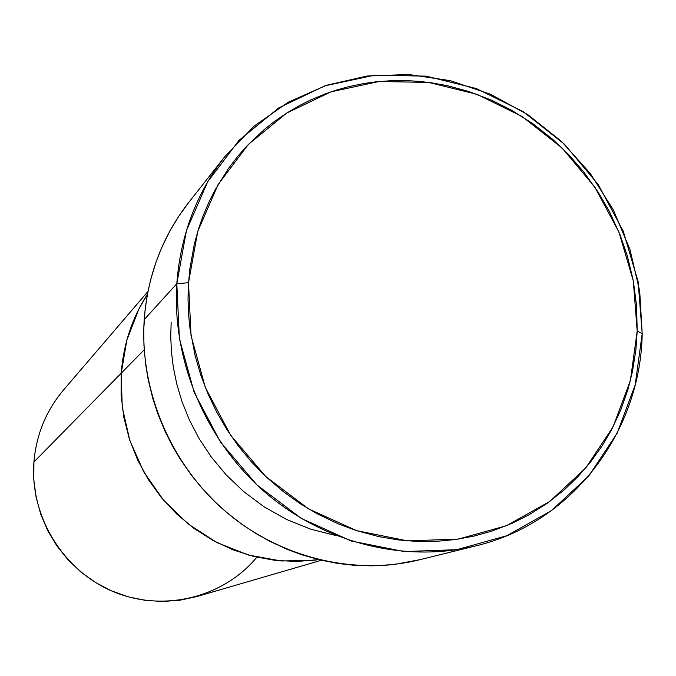 <?xml version="1.0" encoding="UTF-8"?>
<svg xmlns="http://www.w3.org/2000/svg" width="676" height="676" viewBox="0 0 676 676"><rect width="100%" height="100%" fill="white"/><g stroke="black" fill="none" stroke-linecap="round" stroke-linejoin="round"><path stroke-width="1.01" d="M176.808 283.717L188.511 282.703L197.738 231.437L218.086 184.573L248.303 144.478L286.649 113.095L331.046 91.818L379.185 81.492L428.66 82.421L477.112 94.361L522.278 116.61L562.111 148.019L594.812 187.083L618.912 232.003L633.277 280.717L637.198 331.003L642.2 333.699L638.119 281.605L623.23 231.141L598.268 184.624L564.401 144.165L523.139 111.616L476.352 88.548L426.15 76.143L374.859 75.146L324.928 85.81L278.858 107.83L239.025 140.346L207.625 181.903L186.449 230.516L176.808 283.717C180.433 235.459 196.446 193.099 224.829 156.638L254.041 126.175L288.306 102.169L326.398 85.311L367 76.033L408.769 74.504L450.36 80.672L490.472 94.226L527.88 114.683L561.452 141.352L590.207 173.369L613.267 209.771L629.947 249.436L639.699 291.162L642.2 333.699C640.603 432.184 572.2 522.996 475.879 545.862C404.975 563.294 323.939 543.276 264.595 491.875C205.445 440.262 171.881 360.224 176.808 283.717L144.225 319.596L176.808 283.717L179.402 338.701L194.215 392.494L220.52 442.138L256.897 484.895L301.319 518.45L351.3 541.028L404.104 551.565L456.883 549.673L506.882 535.679L551.608 510.532L588.94 475.727L617.18 433.164L635.161 385.033L642.2 333.699L637.198 331.003L636.581 305.805L633.277 280.701L627.37 256.027L620.095 234.944L609.515 211.765L598.319 192.406L583.498 171.653L568.829 154.804L552.765 139.391L532.806 123.649L511.411 110.137L491.68 100.251L468.206 91.311L447.081 85.632L431.753 82.852L419.382 81.39L407.003 80.63L391.531 80.672L376.093 81.804L363.882 83.511L348.799 86.629L336.893 89.916L325.24 93.888L311.036 99.803L299.975 105.312L286.649 113.095L273.924 121.866L264.189 129.589L246.165 146.743L237.901 156.148L228.336 168.637L214.976 190.091L209.214 201.482L202.952 216.202L198.702 228.336L194.35 243.951L189.728 269.606L188.317 286.007L188.021 299.214L188.697 315.776L190.083 329.06L195.051 355.399L200.696 374.808L207.929 393.753L216.7 412.064L226.967 429.666L238.603 446.321L251.573 462.004L265.719 476.512L283.624 491.875L299.992 503.561L317.188 513.785L338.127 523.807L356.632 530.66L378.729 536.592L397.877 539.862L417.143 541.451L436.282 541.341L455.244 539.558L473.834 536.136L491.934 531.082L512.29 523.216L528.902 514.858L547.214 503.29L564.147 489.939L577.507 477.129L589.649 463.229L602.248 445.678L611.586 429.708L620.737 410.045L627.919 389.553L632.482 371.403L635.905 349.796L637.198 331.003L630.387 380.529L613.014 426.953L585.737 467.978L549.715 501.499L506.569 525.674L458.362 539.102L407.51 540.868L356.641 530.66L308.501 508.859L265.727 476.512L230.693 435.319L205.343 387.492L191.046 335.676L188.511 282.703L176.808 283.717M171.163 322.376L170.741 336.268L171.383 351.19L173.301 367.127L176.757 383.993L182.03 401.671L189.373 419.94L199.057 438.504L211.275 456.984L226.181 474.89L243.774 491.663L263.953 506.704L286.43 519.405L310.749 529.198L336.327 535.662M147.959 291.457L63.561 389.951C46.162 410.577 36.284 434.6 33.918 462.012L144.208 349.805L121.232 373.186L126.86 340.096L138.825 309.143L147.427 294.221C132.15 317.94 123.421 344.261 121.232 373.186L121.114 395.308L123.843 417.405L129.378 439.087L137.617 459.967L148.433 479.698L161.64 497.908L177.002 514.301L194.24 528.581L213.058 540.504L233.119 549.884L254.075 556.559L275.555 560.429L297.195 561.452L318.616 559.627L314.179 560.243L281.148 560.97L248.269 555.004L216.861 542.532L188.215 524.001L163.507 500.139L143.777 471.907L129.826 440.465L122.221 407.096L121.232 373.186C123.421 344.261 132.15 317.94 147.427 294.229L138.825 309.143L126.86 340.096L121.232 373.186L33.918 462.012C36.284 434.592 46.162 410.569 63.569 389.942M224.829 156.638L188.756 202.411C162.502 236.152 147.655 275.208 144.225 319.596C139.526 389.967 170.225 463.339 224.542 510.608C279.053 557.675 353.692 575.96 419.297 559.838L475.879 545.862M420.278 559.601L395.722 564.223L386.63 565.161L371.403 565.846L352.99 565.187L337.637 563.412L319.368 559.812L301.31 554.616L286.607 549.106L269.411 541.096L255.562 533.296L242.261 524.534L227.06 512.754L215.145 501.998L201.845 488.013L191.629 475.507L180.551 459.663L172.321 445.754L165.071 431.356L157.719 413.509L152.725 398.215L148.179 379.574L145.585 363.823L143.929 344.836L143.777 329.051L145.061 310.2L147.334 294.753L150.689 279.568L156.114 261.815L161.75 247.534L169.718 231.285L178.701 216.345L188.866 202.285M318.616 559.627L314.179 560.243L281.148 560.97L248.269 555.004L216.861 542.532L188.215 524.001L163.507 500.139L143.777 471.907L129.826 440.465L122.221 407.096L121.232 373.186L121.114 395.308L123.843 417.405L129.378 439.087L137.617 459.967L148.433 479.698L161.64 497.908L177.002 514.301L194.24 528.581L213.058 540.504L233.119 549.884L254.075 556.559L275.555 560.429L297.195 561.452L318.616 559.627M256.846 557.218C223.334 597.719 163.364 612.667 113.247 591.61C63.088 570.713 29.676 516.101 33.918 462.012L33.8 479.69L36.115 497.282L40.822 514.444L47.844 530.829L57.038 546.123L68.225 560.024L81.171 572.251L95.637 582.568L111.329 590.782L127.933 596.739L145.112 600.33L162.553 601.496L179.9 600.22L196.817 596.562L321.362 560.286"/></g></svg>
